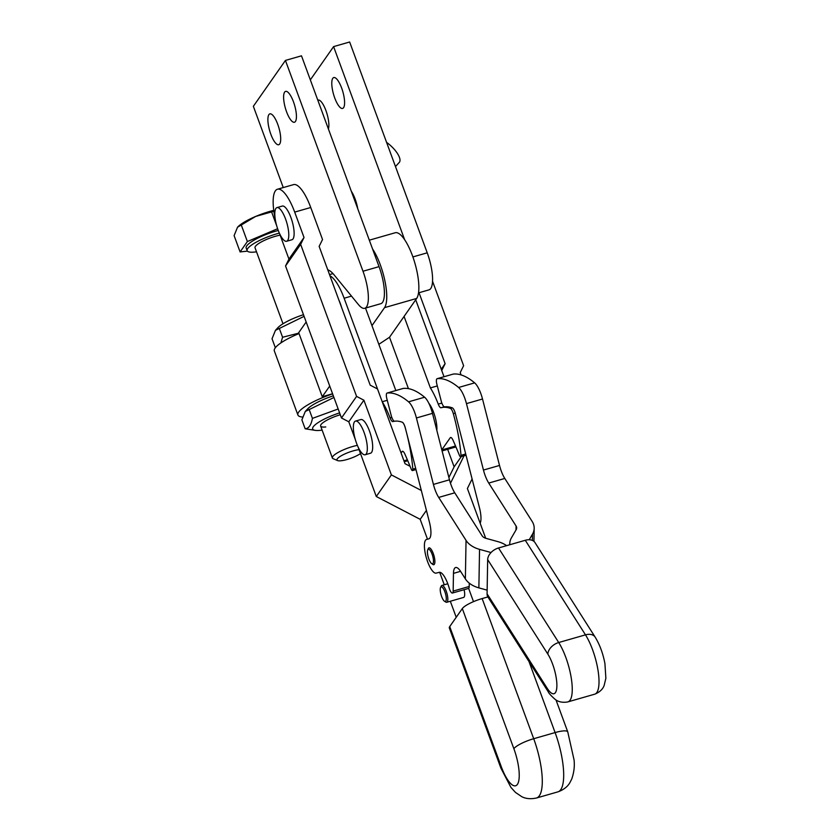 <?xml version="1.0" encoding="UTF-8"?>
<svg xmlns="http://www.w3.org/2000/svg" width="840" height="840" viewBox="0 0 840 840"><rect width="100%" height="100%" fill="white"/><g stroke="black" fill="none" stroke-linecap="round" stroke-linejoin="round"><path stroke-width="1.26" d="M327.757 269.819A40.866 12.285 74 0 1 334.089 274.869L358.481 304.637A29.19 8.778 -106 0 0 364.76 308.291A29.19 8.778 -106 0 0 362.995 271.236L379.05 266.637A29.19 8.778 74 0 1 380.814 303.692L364.76 308.291M277.756 124.352A16.055 4.83 74 0 1 278.723 144.732A16.055 4.83 74 0 1 270.837 134.253A16.055 4.83 74 0 1 269.871 113.873A16.055 4.83 74 0 1 277.756 124.352M293.486 101.861A16.055 4.83 74 0 1 294.452 122.241A16.055 4.83 74 0 1 286.556 111.762A16.055 4.83 74 0 1 285.59 91.382A16.055 4.83 74 0 1 293.486 101.861M351.298 191.205A17.514 5.271 74 0 1 355.142 199.08A17.514 5.271 74 0 1 357.745 208.709M395.483 166.551L399.284 162.393A17.514 6.542 -137.6 0 0 390.128 145.184A17.514 6.542 -137.6 0 0 386.579 142.359M341.649 88.043A16.055 4.83 74 0 1 342.615 108.423A16.055 4.83 74 0 1 334.73 97.944A16.055 4.83 74 0 1 333.764 77.564A16.055 4.83 74 0 1 341.649 88.043M317.793 100.139A16.055 4.83 74 0 1 318.034 100.055A16.055 4.83 74 0 1 325.92 110.534A16.055 4.83 74 0 1 328.409 128.982M310.338 79.873L333.596 46.61L349.65 42L427.224 252.819A29.19 8.778 74 0 1 428.978 289.873L418.519 292.866M333.596 46.61L404.649 239.726M283.258 187.572L253.355 106.302L285.432 60.428L362.995 271.236M285.432 60.428L301.487 55.818L379.05 266.637M286.619 241.269L291.974 239.736A17.514 5.271 -106 0 0 294.053 231.357A17.514 5.271 -106 0 0 290.913 217.508A17.514 5.271 -106 0 0 282.314 206.062L276.959 207.606A17.514 5.271 74 0 1 284.046 215.366A17.514 5.271 74 0 1 288.708 232.89A17.514 5.271 74 0 1 286.619 241.269A17.514 5.271 74 0 1 279.531 233.499A17.514 5.271 74 0 1 274.869 215.985A17.514 5.271 74 0 1 276.959 207.606M355.509 421.082L360.864 419.548A17.514 5.271 74 0 1 369.296 430.531A17.514 5.271 74 0 1 369.464 430.983A17.514 5.271 74 0 1 370.514 453.222L365.169 454.755A17.514 5.271 74 0 1 356.738 443.782A17.514 5.271 74 0 1 355.509 421.082A17.514 5.271 74 0 1 363.941 432.065A17.514 5.271 74 0 1 365.169 454.755M487.872 596.936L482.139 598.574A17.514 3.959 159.8 0 0 469.686 603.414A17.514 3.959 159.8 0 0 462.315 608.58L449.726 626.577A17.514 3.959 159.8 0 0 449.348 628.016L500.913 768.149L510.919 787.405L515.476 792.425L521.724 796.656C522.396 796.94 527.299 800.005 536.519 798A46.704 14.038 -106 0 0 533.705 738.717A17.514 3.959 -20.2 0 0 521.241 743.547A17.514 3.959 -20.2 0 0 513.87 748.713L462.315 608.58M444.895 591.832A7.592 2.279 74 0 1 446.281 599.109A7.592 2.279 74 0 1 444.56 601.293A7.592 2.279 74 0 1 441.63 596.505A7.592 2.279 74 0 1 440.58 587.444A7.592 2.279 74 0 1 444.895 591.832M444.56 601.293L445.82 602.081A8.757 2.635 -106 0 0 446.744 602.28A8.757 2.635 -106 0 0 446.219 591.161A8.757 2.635 -106 0 0 441.913 585.449A8.757 2.635 -106 0 0 441.242 586.1L440.58 587.444M464.09 589.701A8.757 2.635 74 0 1 463.606 597.44L446.744 602.28M358.029 446.88L376.288 496.514L420.179 519.319L427.487 539.175M439.667 572.282L444.266 584.766M450.324 601.251L456.225 617.284M279.479 233.394A35.028 10.531 74 0 0 279.594 233.698L288.939 259.088L285.548 265.954L341.481 417.984L348.8 421.796L355.299 439.467M448.886 477.477L454.125 466.851L447.668 449.306M473.508 601.639L468.626 588.378M426.426 510.394L420.179 519.319M461.097 374.923L460.226 372.561L463.617 365.694L432.548 281.253M485.688 538.251L467.387 488.513L472.101 478.968M464.037 455.784L450.481 483.273M461.318 456.561L454.125 466.851M419.024 292.73L445.116 363.668L441.735 370.534L444.014 376.73L415.706 299.806M445.116 363.668L441.242 369.212M421.323 490.476L391.387 474.915L376.288 496.514M391.387 474.915L363.899 400.197L348.8 421.796M363.899 400.197L356.58 396.396L300.647 244.367L304.028 237.5L294.693 212.1L310.748 207.501L322.529 239.526L319.137 246.393L370.199 385.161L377.506 388.962L405.006 463.68L410.078 466.316M300.647 244.367L285.548 265.954M304.028 237.5L288.939 259.088M356.58 396.396L341.481 417.984M275.079 218.064A35.028 10.531 74 0 1 277.483 189.231A35.028 10.531 74 0 1 294.693 212.1M310.748 207.501A35.028 10.531 -106 0 0 293.538 184.622L277.483 189.231M428.852 403.326A17.514 5.271 74 0 1 433.681 412.566A17.514 5.271 74 0 1 436.832 430.374M404.072 316.439L430.374 387.923A40.866 12.285 74 0 1 438.249 404.114A5.838 1.754 -106 0 0 441.042 407.747A140.102 42.126 74 0 1 450.366 408.366A5.838 1.754 74 0 1 453.317 413.637A78.813 23.699 74 0 1 460.981 455.332A2.919 0.882 74 0 1 460.635 456.761A2.919 0.882 74 0 1 459.291 455.081A169.291 50.904 -106 0 0 453.065 440.318A5.838 1.754 -106 0 0 450.597 437.483A5.838 1.754 -106 0 0 450.24 437.756L441.808 449.82M430.374 387.923L437.304 385.938M442.082 450.912L455.627 447.027A35.028 10.531 -106 0 0 455.931 446.922M401.079 453.002L402.077 451.574A5.838 1.754 74 0 1 402.433 451.3A5.838 1.754 74 0 1 404.901 454.136A169.291 50.904 74 0 1 411.128 468.899A2.919 0.882 -106 0 0 412.471 470.579A2.919 0.882 -106 0 0 412.818 469.151A78.813 23.699 -106 0 0 405.143 427.455A5.838 1.754 -106 0 0 402.203 422.184A140.102 42.126 -106 0 0 392.879 421.565A5.838 1.754 74 0 1 390.086 417.931A40.866 12.285 -106 0 0 382.211 401.741L387.261 400.292M407.757 460.74A35.028 10.531 74 0 1 407.463 460.845L404.292 461.748M365.505 308.081L395.84 390.548M382.211 401.741L344.127 298.231A35.028 10.531 -106 0 0 329.952 275.793M378.84 344.327L389.519 337.25L408.429 388.637M430.71 551.24A7.592 2.279 74 0 1 433.44 560.038A7.592 2.279 74 0 1 431.75 563.661A7.592 2.279 74 0 1 430.195 561.834A7.592 2.279 74 0 1 427.77 549.812A7.592 2.279 74 0 1 430.71 551.24M431.75 563.661L433.02 564.449A8.757 2.635 -106 0 0 433.87 564.669M480.155 523.215A17.514 5.271 -106 0 0 480.963 519.215A17.514 5.271 -106 0 0 479.483 507.843L455.343 413.49A5.838 1.754 -106 0 0 453.925 409.742A5.838 1.754 -106 0 0 452.298 407.852A140.102 42.126 -106 0 0 444.623 406.854A5.838 1.754 74 0 1 442.89 405.3A5.838 1.754 74 0 1 441.273 401.237L436.884 384.332A5.838 1.754 74 0 1 436.38 380.415A5.838 1.754 74 0 1 437.094 378.714A5.838 1.754 74 0 1 437.178 378.693A169.291 50.904 74 0 1 458.598 387.471A17.514 5.271 74 0 1 462.893 393.708A17.514 5.271 74 0 1 466.463 403.61L483.462 470.054A17.514 5.271 -106 0 0 485.804 477.215A17.514 5.271 -106 0 0 488.744 483.063L516.086 526.019A7.003 4.767 1 0 1 516.663 527.982A7.003 4.767 1 0 1 516.18 529.662L511.455 537.789A24.518 16.674 -179 0 0 509.765 543.669A24.518 16.674 -179 0 0 509.796 544.74M466.463 403.61L482.517 399.01A17.514 5.271 -106 0 0 478.947 389.099A17.514 5.271 -106 0 0 474.653 382.872L458.598 387.471M488.744 483.063L504.798 478.454A17.514 5.271 74 0 1 501.858 472.605A17.514 5.271 74 0 1 499.517 465.455L483.462 470.054M403.022 388.49A5.838 1.754 74 0 1 403.106 388.458A5.838 1.754 74 0 1 403.19 388.447L387.135 393.046A5.838 1.754 -106 0 0 387.051 393.068A5.838 1.754 -106 0 0 386.337 394.779A5.838 1.754 -106 0 0 386.841 398.685L391.23 415.601A5.838 1.754 -106 0 0 392.847 419.654A5.838 1.754 -106 0 0 394.58 421.218A140.102 42.126 -106 0 1 402.255 422.205A5.838 1.754 74 0 1 403.882 424.095A5.838 1.754 74 0 1 405.3 427.854L429.44 522.197A17.514 5.271 74 0 1 430.92 533.568A17.514 5.271 74 0 1 428.778 538.871A17.514 5.271 74 0 1 428.726 538.881L428.82 538.85M432.474 413.364L416.419 417.974A17.514 5.271 -106 0 0 412.86 408.062A17.514 5.271 -106 0 0 408.555 401.825L424.61 397.226A17.514 5.271 74 0 1 428.915 403.452A17.514 5.271 74 0 1 432.474 413.364L449.474 479.808A17.514 5.271 -106 0 0 451.826 486.959A17.514 5.271 -106 0 0 454.755 492.807L482.097 535.763A7.003 4.767 -179 0 0 485.951 538.335L497.963 541.653A24.518 16.674 1 0 1 506.604 545.654M460.562 571.337L453.464 573.374A17.514 5.271 74 0 1 455.627 567.525A17.514 5.271 74 0 1 455.669 567.514A17.514 5.271 74 0 1 460.688 571.525L465.37 578.886A24.518 16.674 -179 0 0 478.874 587.874L479.546 549.36L491.022 552.531M426.562 539.438A17.514 5.271 74 0 1 426.605 539.427L426.562 539.438A17.514 5.271 74 0 0 426.31 557.655A17.514 5.271 74 0 0 436.17 573.122L439.236 572.334A17.514 5.271 74 0 1 444.245 576.345A17.514 5.271 74 0 1 449.127 587.864A5.838 1.754 74 0 0 452.435 593.04A5.838 1.754 74 0 0 453.159 591.098L469.214 586.488A5.838 1.754 74 0 1 468.489 588.441L452.435 593.04M454.755 492.807L438.701 497.417A17.514 5.271 74 0 1 435.761 491.568A17.514 5.271 74 0 1 433.419 484.418L449.474 479.808M432.285 563.997A8.757 2.635 -106 0 0 433.808 564.69A8.757 2.635 -106 0 0 433.944 555.618A8.757 2.635 -106 0 0 428.978 547.859A8.757 2.635 -106 0 0 428.054 549.245M487.084 593.827A11.676 7.801 147.5 0 0 487.935 597.03L548.121 691.593A11.676 7.801 147.5 0 1 547.271 688.391L487.084 593.827L487.673 559.598L547.869 654.161A23.352 7.025 74 0 1 556.29 678.258A23.352 7.025 74 0 1 553.949 693.735A23.352 7.025 74 0 1 547.271 688.391M525.284 540.288L585.48 634.851A11.676 7.801 -32.5 0 1 592.998 635.187A11.676 7.801 -32.5 0 1 595.172 637.14L534.986 542.577A11.676 7.801 147.5 0 0 532.812 540.624A11.676 7.801 147.5 0 0 525.284 540.288L498.53 547.974A11.676 7.801 147.5 0 0 490.917 552.647A11.676 7.801 147.5 0 0 487.673 559.598M438.701 497.417L466.043 540.372A24.518 16.674 1 0 0 479.546 549.36M504.798 478.454L532.14 521.409A24.518 16.674 -179 0 1 534.177 528.287A24.518 16.674 -179 0 1 532.476 534.177L529.231 539.763M429.041 547.837A8.757 2.635 -106 0 0 428.431 548.478L427.77 549.812M416.419 417.974L433.419 484.418M487.148 590.163L478.874 587.874M469.266 583.149L469.214 586.488M403.19 388.447A169.291 50.904 74 0 1 424.61 397.226M387.135 393.046A169.291 50.904 74 0 1 408.555 401.825M453.464 573.374L453.159 591.098M426.605 539.427L428.726 538.881M482.517 399.01L499.517 465.455M437.178 378.693L453.233 374.084A169.291 50.904 74 0 1 474.653 382.872M302.568 417.05A35.028 7.907 -20.2 0 1 297.906 415.002A35.028 7.907 -20.2 0 1 332.619 393.887M299.03 333.564A35.028 7.907 159.8 0 0 274.344 350.963L297.906 415.002M338.173 408.986L312.428 418.383C311.189 425.061 308.763 428.526 305.161 428.778L301.885 419.864L305.288 411.464L307.639 408.912A25.977 5.87 -20.2 0 1 333.333 395.829M339.612 412.902A25.977 5.87 159.8 0 0 316.722 423.57A25.977 5.87 159.8 0 0 315.546 430.416A25.977 5.87 159.8 0 0 320.303 430.343A25.977 5.87 159.8 0 0 322.119 430.101M305.288 411.464L333.931 397.478M309.141 409.479L312.428 418.383M305.161 428.778L315.546 430.416M325.762 426.962A17.514 3.959 -20.2 0 1 321.457 424.032A17.514 3.959 -20.2 0 1 340.294 414.75M303.481 314.706A25.977 5.87 159.8 0 0 277.788 327.789L275.447 330.341L304.091 316.355M298.872 333.123L282.576 337.26L280.885 342.93M279.3 328.356L282.576 337.26M275.31 347.655L272.034 338.741L275.447 330.341M372.54 248.934A35.028 10.531 74 0 1 380.31 264.831A35.028 10.531 74 0 1 384.542 307.65L371.963 325.647M389.519 337.25L416.661 298.442A35.028 10.531 -106 0 0 412.419 255.623A35.028 10.531 -106 0 0 395.22 232.754L369.317 240.177M306.169 322.004L298.704 332.671L322.266 396.721L332.567 393.76M329.731 386.043L322.266 396.721M278.26 230.475A25.925 5.859 159.8 0 0 276.077 231.073A25.925 5.859 159.8 0 0 246.162 248.01L247.149 250.677A25.925 5.859 159.8 0 0 256.526 251.822M279.353 233.111A25.925 5.859 159.8 0 0 277.064 233.741A25.925 5.859 159.8 0 0 247.149 250.677M273.882 211.26L255.685 216.426A29.19 6.594 -20.2 0 1 269.913 211.386A29.19 6.594 -20.2 0 1 273.756 210.357M280.13 235.148A17.514 3.959 159.8 0 0 275.247 236.334A17.514 3.959 159.8 0 0 255.035 247.779L282.996 323.768M357.368 445.379A17.514 3.959 159.8 0 0 352.59 446.544A17.514 3.959 159.8 0 0 332.377 457.989A17.514 3.959 159.8 0 0 333.144 458.682L337.554 460.572A13.934 3.15 -20.2 0 1 340.358 456.309A13.934 3.15 -20.2 0 1 353.02 450.923A13.934 3.15 -20.2 0 1 359.048 449.652M360.497 453.59A13.934 3.15 -20.2 0 1 347.014 459.512A13.934 3.15 -20.2 0 1 337.554 460.572M237.562 227.189A29.19 6.594 -20.2 0 1 237.615 227.126A29.19 6.594 -20.2 0 1 255.685 216.426L237.521 227.231L234.108 235.631L240.103 251.927L247.433 251.139M276.717 225.845L271.761 212.373M277.62 228.732L247.37 241.542L241.374 225.246M247.37 241.542L240.103 251.927M427.224 252.819L412.892 256.925M528.948 661.458L555.103 732.575A17.514 3.959 -20.2 0 1 565.351 730.895A17.514 3.959 -20.2 0 1 567.767 731.924L556.017 699.982M482.139 598.574L533.705 738.717L555.103 732.575A46.704 14.038 -106 0 1 557.918 791.857L536.519 798M449.726 626.577L501.291 766.71A29.19 8.778 -106 0 0 517.398 784.403A29.19 8.778 -106 0 0 513.87 748.713M501.291 766.71A17.514 3.959 159.8 0 0 500.913 768.149M441.851 403.074L438.249 404.114M444.286 406.812L441.042 407.747M452.235 407.831L450.366 408.366M455.238 413.091L453.317 413.637M465.707 453.978L460.981 455.332M451.038 437.524L450.24 437.756M455.543 446.009L441.84 449.946M402.077 451.574L402.875 451.343M407.379 459.827L403.945 460.814M412.818 469.151L415.663 468.332M392.879 421.565L394.254 421.166M390.086 417.931L391.808 417.428M338.887 300.069A17.514 5.271 74 0 1 340.358 303.629A17.514 5.271 74 0 1 341.618 307.482M351.498 296.111L344.127 298.231M567.84 701.894A35.028 10.531 -106 0 0 567.924 701.873A35.028 10.531 -106 0 0 571.337 678.542A35.028 10.531 -106 0 0 558.716 642.526A11.676 7.801 147.5 0 0 551.103 647.21A11.676 7.801 147.5 0 0 547.869 654.161M498.53 547.974L558.716 642.526L585.48 634.851A35.028 10.531 74 0 1 598.101 670.866A35.028 10.531 74 0 1 594.688 694.197A35.028 10.531 74 0 1 594.605 694.218M466.043 540.372L465.37 578.886M516.012 529.946L516.086 526.019M532.371 540.414L532.476 534.177M416.661 298.442L384.542 307.65M447.794 583.758L441.913 585.449M557.918 791.857C566.8 788.676 569.331 783.478 569.751 782.891L571.704 779.131C574.014 772.485 574.791 766.049 574.035 759.812L567.767 731.924M466.022 455.207L460.635 456.761M412.471 470.579L415.979 469.57M329.522 274.606L333.007 273.609M387.051 393.068L403.106 388.458M548.121 691.593C548.678 693.137 551.061 695.772 555.272 699.489C555.607 699.615 559.293 703.3 567.557 701.977L594.688 694.197C602.742 691.026 603.939 685.734 604.128 685.545L605.871 678.258L604.926 663.558C603.005 653.468 599.76 644.658 595.172 637.14M453.149 374.105L437.094 378.714M509.744 544.75L509.765 543.669M534.177 528.287L533.946 541.391M320.628 426.038L332.377 457.989"/></g></svg>
